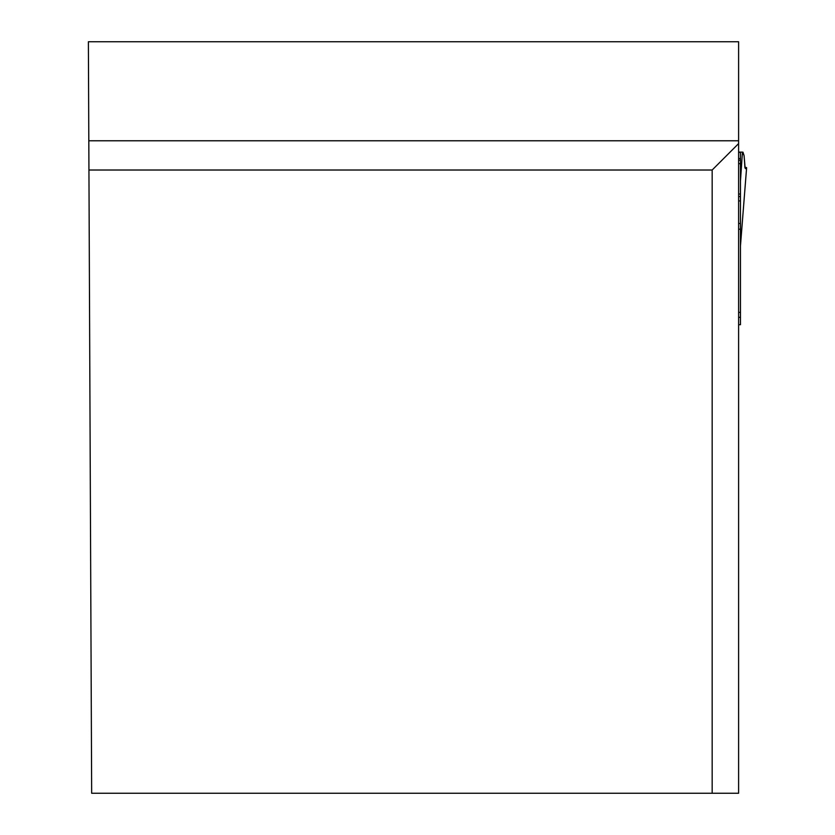 <?xml version="1.0" encoding="UTF-8"?>
<svg xmlns="http://www.w3.org/2000/svg" width="835" height="835" viewBox="0 0 835 835"><rect width="100%" height="100%" fill="white"/><g stroke="black" fill="none" stroke-linecap="round" stroke-linejoin="round"><path stroke-width="1.25" d="M738.61 41.75L88.385 41.75L88.813 140.781L738.61 140.781L738.61 41.75M712.172 170.016L738.61 143.589L738.61 793.25L712.172 793.25L712.172 170.016L88.938 170.016L88.813 140.781M88.938 170.016L91.662 793.25L712.172 793.25M738.61 143.589L738.61 140.781M740.457 312.384L738.61 312.384L738.61 324.711L740.457 324.711L740.457 223.498L740.457 229.124L738.61 229.281L738.61 223.498L740.457 223.498L740.457 200.922L738.61 200.922M740.457 245.887L746.605 167.783L745.665 168.733L745.164 168.305L744.068 155.56L742.962 152.168L740.457 152.095L740.457 200.922M740.488 245.605L746.615 167.741L744.778 167.084L746.584 167.637L745.718 168.722L744.956 167.783L744.079 155.571L742.451 152.168M742.451 152.095L740.457 181.174M740.457 152.095L738.61 152.095M740.457 196.559L738.61 196.559M738.61 317.31L740.457 317.31M740.457 152.387L738.61 152.387M740.457 158.556L738.61 158.556M740.457 160.257L738.61 160.257M740.457 163.67L738.61 163.67M740.457 194.033L738.61 194.033"/></g></svg>
